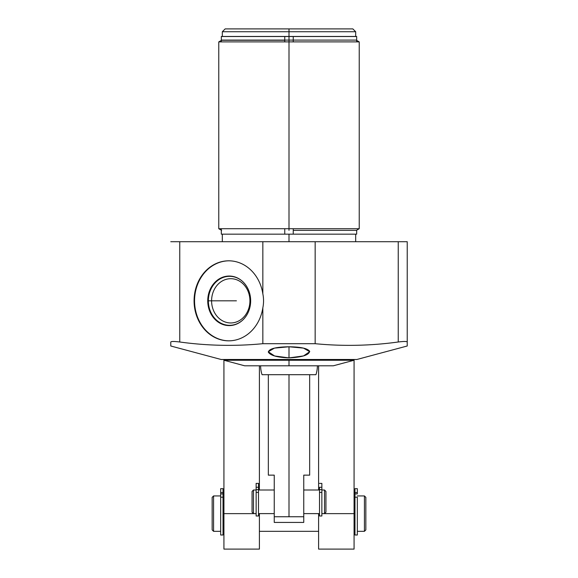 <?xml version="1.0" encoding="UTF-8"?>
<svg xmlns="http://www.w3.org/2000/svg" width="578" height="578" viewBox="0 0 578 578"><rect width="100%" height="100%" fill="white"/><g stroke="black" fill="none" stroke-linecap="round" stroke-linejoin="round"><path stroke-width="0.87" d="M170.77 345.962L170.77 342.082C170.994 341.302 173.985 341.273 179.758 341.995C207.495 345.81 235.188 346.374 262.838 343.693L315.162 343.693C342.826 346.374 370.52 345.81 398.242 341.995C404 341.273 406.999 341.302 407.23 342.082L407.23 345.962L407.23 342.082C406.999 341.302 404 341.273 398.242 341.995L398.242 241.712L407.23 241.712L407.23 342.082L407.23 241.712L398.242 241.712L398.242 341.995C370.52 345.81 342.826 346.374 315.162 343.693L262.838 343.693C235.188 346.374 207.495 345.81 179.758 341.995L179.758 241.712L398.242 241.712L315.162 241.712L315.162 343.693L315.162 241.712L262.838 241.712L262.838 293.819A40.005 34.651 -90 0 0 225.68 260.967A40.005 34.651 -90 0 0 194.078 300.82A40.005 34.651 -90 0 0 225.68 340.673A40.005 34.651 -90 0 0 262.838 307.828L262.838 343.693L262.838 307.828A46.197 40.005 0 0 0 263.554 300.82A46.197 40.005 0 0 0 262.838 293.819L262.838 241.712L179.758 241.712L179.758 341.995C173.985 341.273 170.994 341.302 170.77 342.082L170.77 345.962L171.153 345.998M170.77 241.712L179.758 241.712L170.77 241.712M260.627 365.802A28.373 28.373 0 0 0 262.051 374.689L315.949 374.689A28.373 28.373 0 0 0 317.373 365.802A28.373 28.373 0 0 1 315.949 374.689L262.051 374.689A28.373 28.373 0 0 1 260.627 365.802L289 365.802L244.689 365.802L223.975 360.253L289 360.253L289 365.802L289 360.253L354.025 360.253L223.975 360.253L223.975 359.494L354.87 359.494L354.025 359.494L354.025 360.253L333.311 365.802L289 365.802M222.32 36.45L222.32 31.739L225.16 28.9L289 28.9L225.16 28.9L289 28.9L289 36.45L289 31.739L355.68 31.739L222.32 31.739L289 31.739L289 28.9L352.84 28.9L355.68 31.739L355.68 36.45M289 228.722L289 41.891L359.227 41.891L289 41.891L289 228.722L218.773 228.722L359.227 228.722L289 228.722L289 230.362L289 228.722M221.612 40.25L218.773 41.891L289 41.891L289 40.25L289 41.891L218.773 41.891L218.773 228.722L221.612 230.362M289 357.883L303.529 355.932L309.714 351.684L303.493 348.108L289 346.778L289 357.883L289 346.778L274.449 348.122L268.286 351.742L274.579 355.969L289 357.883C302.121 357.247 309.006 355.058 309.649 351.301C307.597 348.404 300.719 346.901 289 346.778C275.749 346.966 268.864 348.765 268.358 352.19C270.591 355.557 277.469 357.45 289 357.883M249.927 300.82A22.13 19.168 -90 0 0 230.759 278.69A22.13 19.168 -90 0 0 211.591 300.82L236.424 300.82L211.591 300.82A22.13 19.168 90 0 1 230.759 278.69A22.13 19.168 90 0 1 249.927 300.82L250.657 300.82A24.782 21.458 -90 0 0 229.199 276.046A24.782 21.458 -90 0 0 207.74 300.82L211.591 300.82A22.13 19.168 -90 0 0 230.759 322.958A22.13 19.168 -90 0 0 249.927 300.82A22.13 19.168 90 0 1 230.759 322.958A22.13 19.168 90 0 1 211.591 300.82L207.979 300.82A24.782 21.458 90 0 1 229.321 276.046A24.782 21.458 -90 0 0 207.979 300.82A24.782 21.458 -90 0 0 229.321 325.602A24.782 21.458 90 0 1 207.979 300.82L207.74 300.82A24.782 21.458 90 0 1 229.199 276.046A24.782 21.458 90 0 1 250.657 300.82A24.782 21.458 90 0 1 229.199 325.602A24.782 21.458 90 0 1 207.74 300.82A24.782 21.458 -90 0 0 229.199 325.602A24.782 21.458 -90 0 0 250.657 300.82L249.927 300.82M228.96 260.815A40.005 34.651 -90 0 0 194.555 300.82A40.005 34.651 -90 0 0 228.96 340.832A40.005 34.651 90 0 1 194.555 300.82A40.005 34.651 90 0 1 228.96 260.815M262.838 293.819A40.005 34.651 -90 0 0 228.729 260.815A40.005 34.651 -90 0 0 194.078 300.82L194.555 300.82L194.078 300.82A40.005 34.651 -90 0 0 228.729 340.832A40.005 34.651 -90 0 0 262.838 307.828A46.197 40.005 0 0 0 263.554 300.82A46.197 40.005 0 0 0 262.838 293.819M289 234.162L289 241.712L289 234.162M407.23 345.998L356.85 359.494L221.15 359.494L170.77 345.998M309.664 374.689L309.664 475.138L303.753 475.138L303.753 516.754L289 516.754L289 374.689L289 516.754L303.753 516.754L303.753 522.425L274.247 522.425L274.247 516.754L289 516.754L274.247 516.754L274.247 475.138L268.337 475.138L268.337 374.689M274.247 475.138C266.458 475.138 266.458 475.138 274.247 475.138L274.247 522.425L303.753 522.425L303.753 475.138C311.542 475.138 311.542 475.138 303.753 475.138M319.504 513.611L303.753 513.611L319.504 513.632M303.753 490.007L319.504 490.007L303.753 490.007M321.867 490.007L324.518 490.007L324.518 513.611L321.867 513.611L324.518 513.611L324.518 490.007L325.934 491.43L325.934 512.187L324.518 513.611L325.934 512.187L325.934 491.43L324.518 490.007L321.867 490.007M256.133 513.611L253.482 513.611L253.482 490.007L256.133 490.007L253.482 490.007L253.482 513.611L252.066 512.187L252.066 491.43L253.482 490.007L252.066 491.43L252.066 512.187L253.482 513.611L256.133 513.611L256.133 483.396L258.496 483.396L258.496 487.268L258.496 483.396L256.133 483.396L256.133 492.413L258.496 492.413L258.496 487.268L256.133 487.268L258.496 487.268L258.496 489.624L256.133 489.624L258.496 489.624L258.496 515.995L256.133 515.995L256.133 492.413L258.496 492.413L258.496 513.611L274.247 513.611L258.496 513.611L259.399 513.632L259.399 549.1L223.924 549.1L223.924 513.632L256.133 513.632L223.924 513.632L223.924 359.494L223.924 513.632M258.496 490.007L274.247 490.007L258.496 490.007M319.504 492.413L319.504 489.624L321.867 489.624L319.504 489.624L319.504 487.268L321.867 487.268L321.867 489.624L321.867 483.396L319.504 483.396L321.867 483.396L321.867 487.268L319.504 487.268L319.504 492.413L321.867 492.413L321.867 489.624L321.867 515.995L319.504 515.995L319.504 492.413L321.867 492.413M318.601 365.802L318.601 490.007L318.601 365.802M354.076 513.632L321.867 513.632L354.076 513.632L354.076 359.494L354.076 549.1L318.601 549.1L318.601 513.632M259.399 365.802L259.399 490.007L259.399 365.802M259.399 513.611L258.496 513.632M318.601 531.327L259.399 531.327M354.971 531.327L354.076 531.327M354.076 495.938L354.971 495.938M357.334 495.938L364.429 495.938L364.429 531.327L357.334 531.327L364.429 531.327L364.429 495.938L365.845 497.355L365.845 529.91L364.429 531.327L365.845 529.91L365.845 497.355L364.429 495.938L357.334 495.938L364.429 495.938L365.845 497.355M223.924 531.327L223.029 531.327L223.924 531.327L223.029 531.327L223.029 497.203L223.029 535.004L220.666 535.004L220.666 497.203L220.666 531.327L213.571 531.327L212.155 529.91L213.571 531.327L220.666 531.327L213.571 531.327L213.571 495.938L220.666 495.938L213.571 495.938L213.571 531.327L212.155 529.91L212.155 497.355L213.571 495.938L212.155 497.355L213.571 495.938L220.666 495.938M223.029 495.938L223.924 495.938M212.155 529.91L212.155 497.355M354.971 488.677L357.334 488.677L354.971 488.677L357.334 488.677L357.334 492.557L354.971 492.557L354.971 488.677L354.971 497.203L357.334 497.203L357.334 535.004L354.971 535.004L354.971 497.203L357.334 497.203M357.334 488.677L357.334 493.923L357.334 492.557L354.971 492.557L354.971 493.923L357.334 493.923L354.971 493.923L354.971 497.203M220.666 488.677L220.666 493.923L220.666 492.557L223.029 492.557L223.029 493.923L220.666 493.923L223.029 493.923L223.029 497.203L220.666 497.203L220.666 493.923L220.666 497.203L223.029 497.203L223.029 488.677L223.029 492.557L220.666 492.557L220.666 488.677L223.029 488.677M243.251 282.093A24.5 21.213 -90 0 0 229.582 276.327A24.5 21.213 -90 0 0 208.362 300.82A24.5 21.213 -90 0 0 229.582 325.32A24.5 21.213 -90 0 0 243.251 319.555M356.669 41.891L356.669 36.45L284.752 36.45L284.752 41.891M284.752 228.722L284.752 234.162L356.669 234.162L356.669 230.196M289 36.522L356.669 36.522L221.331 36.522L289 36.522L289 40.099L356.669 40.099L289 40.099L289 36.522M221.331 41.891L221.331 36.45L293.248 36.45L293.248 41.891M293.248 228.722L293.248 234.162L221.331 234.162L221.331 228.722M289 40.099L221.331 40.099L289 40.099M293.248 230.362L356.633 230.362L293.248 230.362M284.752 40.25L221.367 40.25L284.752 40.25M356.388 40.25L359.227 41.891L359.227 228.722L356.388 230.362M222.32 241.712L222.32 234.162M355.68 241.712L355.68 234.162M357.334 531.327L364.429 531.327L365.845 529.91M356.669 36.522L356.669 40.099M221.331 36.522L221.331 40.099"/></g></svg>
